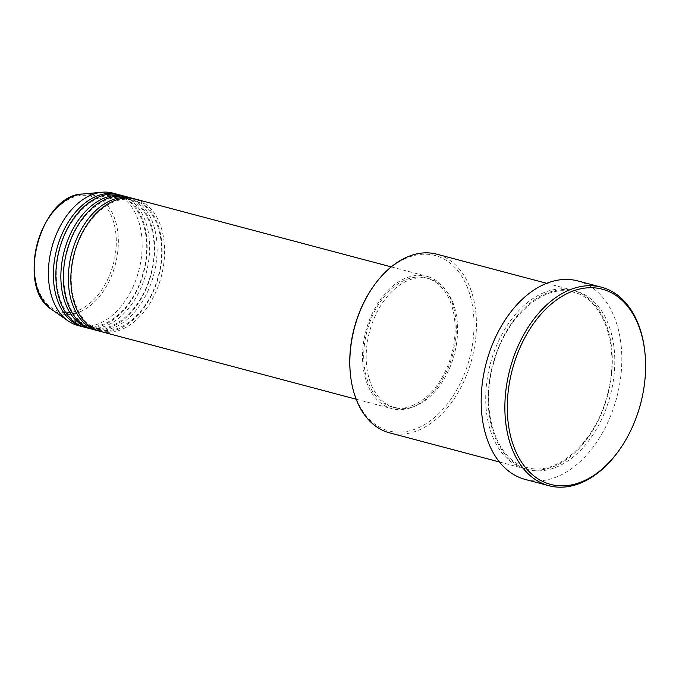 <?xml version="1.0" encoding="UTF-8"?>
<svg xmlns="http://www.w3.org/2000/svg" width="679" height="679" viewBox="0 0 679 679"><rect width="100%" height="100%" fill="white"/><g stroke="black" fill="none" stroke-linecap="round" stroke-linejoin="round"><path stroke-width="0.51" stroke-dasharray="3.4 2.55" d="M100.178 331.369A68.452 45.001 104.8 0 0 161.016 277.482A68.452 45.001 104.8 0 0 136.241 199.312A68.452 45.001 104.8 0 0 135.257 199.04M98.939 331.012A68.452 45.001 104.8 0 0 158.725 276.073A68.452 45.001 104.8 0 0 134.001 198.735M92.7 329.383A68.452 45.001 104.8 0 0 153.539 275.496A68.452 45.001 104.8 0 0 128.764 197.334A68.452 45.001 104.8 0 0 127.779 197.054M91.461 329.026A68.452 45.001 104.8 0 0 151.247 274.087A68.452 45.001 104.8 0 0 126.523 196.749M85.223 327.405A68.452 45.001 104.8 0 0 146.053 273.518A68.452 45.001 104.8 0 0 121.278 195.348A68.452 45.001 104.8 0 0 120.302 195.068M83.984 327.049A68.452 45.001 104.8 0 0 143.761 272.109A68.452 45.001 104.8 0 0 119.046 194.771M372.983 286.988A90.697 59.625 -75.2 0 1 436.436 255.873A90.697 59.625 -75.2 0 1 468.985 360.439A90.697 59.625 -75.2 0 1 387.361 430.478A90.697 59.625 -75.2 0 1 350.262 372.712M389.466 432.829A92.412 60.745 104.8 0 0 471.591 360.082A92.412 60.745 104.8 0 0 438.142 254.557A92.412 60.745 104.8 0 0 436.818 254.184M524.01 468.468A92.412 60.745 104.8 0 0 525.334 468.841A92.412 60.745 104.8 0 0 607.459 396.095A92.412 60.745 104.8 0 0 574.018 290.57A92.412 60.745 104.8 0 0 572.686 290.196A92.412 60.745 104.8 0 0 490.569 362.942A92.412 60.745 104.8 0 0 524.01 468.468M427.923 276.625A68.452 45.001 104.8 0 0 426.938 276.353A68.452 45.001 104.8 0 0 366.108 330.24A68.452 45.001 104.8 0 0 390.883 408.402A68.452 45.001 104.8 0 0 391.868 408.682A68.452 45.001 104.8 0 0 452.698 354.794A68.452 45.001 104.8 0 0 427.923 276.625M427.464 278.271A66.737 43.872 104.8 0 0 426.505 278A66.737 43.872 104.8 0 0 367.195 330.546A66.737 43.872 104.8 0 0 391.35 406.755A66.737 43.872 104.8 0 0 392.301 407.027A66.737 43.872 104.8 0 0 451.611 354.489A66.737 43.872 104.8 0 0 427.464 278.271M429.951 278.933A66.737 43.872 104.8 0 0 428.992 278.662A66.737 43.872 104.8 0 0 369.682 331.208A66.737 43.872 104.8 0 0 393.837 407.417A66.737 43.872 104.8 0 0 394.796 407.689A66.737 43.872 104.8 0 0 454.107 355.151A66.737 43.872 104.8 0 0 429.951 278.933M525.198 479.433A102.673 67.501 104.8 0 0 616.447 398.598A102.673 67.501 104.8 0 0 579.289 281.352A102.673 67.501 104.8 0 0 577.812 280.928M77.745 325.419A68.452 45.001 104.8 0 0 138.575 271.532A68.452 45.001 104.8 0 0 113.8 193.371A68.452 45.001 104.8 0 0 112.824 193.091M644.965 353.021A102.673 67.501 -75.2 0 1 619.248 450.067M59.158 311.534A59.803 39.314 -75.2 0 1 37.693 242.59A59.803 39.314 -75.2 0 1 91.521 196.409A59.803 39.314 -75.2 0 1 112.977 265.353A59.803 39.314 -75.2 0 1 59.158 311.534M51.825 309.556A61.458 40.401 104.8 0 0 59.633 313.367A61.458 40.401 104.8 0 0 114.946 265.913A61.458 40.401 104.8 0 0 92.887 195.06A61.458 40.401 104.8 0 0 82.448 194.033M526.505 469.13A92.412 60.745 104.8 0 0 609.674 397.767A92.412 60.745 104.8 0 0 576.505 291.232A92.412 60.745 104.8 0 0 493.336 362.594A92.412 60.745 104.8 0 0 526.505 469.13M98.447 329.12L99.372 329.383C120.769 336.139 149.219 311.389 158.063 276.879C168.154 242.59 156.348 206.119 134.501 200.619L133.576 200.356C112.179 193.6 83.729 218.349 74.877 252.86C64.794 287.158 76.6 323.628 98.447 329.12M90.969 327.142L91.894 327.405C113.291 334.161 141.733 309.412 150.585 274.902C160.677 240.604 148.871 204.141 127.015 198.641L126.09 198.378C104.702 191.622 76.252 216.372 67.399 250.882C57.316 285.172 69.114 321.642 90.969 327.142M83.492 325.156L84.417 325.419C105.814 332.175 134.255 307.426 143.108 272.916C153.191 238.626 141.393 202.155 119.538 196.655L118.613 196.392C97.216 189.636 68.774 214.386 59.922 248.896C49.839 283.194 61.636 319.656 83.492 325.156M525.75 467.16L527.023 467.517C556.407 476.726 594.982 443.005 606.992 396.222C620.648 349.727 604.726 300.152 574.765 292.539L573.5 292.182C544.117 282.982 505.541 316.694 493.531 363.477C479.866 409.98 495.789 459.547 525.75 467.16M391.231 266.881L426.938 276.353M426.505 278L428.992 278.662M546.739 283.321L572.686 290.196M499.388 461.966L525.334 468.841M392.301 407.027L394.796 407.689M356.161 399.218L391.868 408.682"/><path stroke-width="1.02" d="M391.231 266.881L135.257 199.04A68.452 45.001 104.8 0 0 74.427 252.928A68.452 45.001 104.8 0 0 99.202 331.089A68.452 45.001 104.8 0 0 100.178 331.369L356.161 399.218M134.001 198.735A68.452 45.001 104.8 0 0 133.746 198.65A68.452 45.001 104.8 0 0 132.761 198.378A68.452 45.001 104.8 0 0 71.932 252.265A68.452 45.001 104.8 0 0 96.707 330.427A68.452 45.001 104.8 0 0 97.691 330.707A68.452 45.001 104.8 0 0 98.939 331.012M132.761 198.378L127.779 197.054A68.452 45.001 104.8 0 0 66.949 250.941A68.452 45.001 104.8 0 0 91.724 329.111A68.452 45.001 104.8 0 0 92.7 329.383L97.691 330.707M126.523 196.749A68.452 45.001 104.8 0 0 126.269 196.672A68.452 45.001 104.8 0 0 125.284 196.392A68.452 45.001 104.8 0 0 64.454 250.279A68.452 45.001 104.8 0 0 89.229 328.449A68.452 45.001 104.8 0 0 90.214 328.729A68.452 45.001 104.8 0 0 91.461 329.026M125.284 196.392L120.302 195.068A68.452 45.001 104.8 0 0 59.463 248.955A68.452 45.001 104.8 0 0 84.238 327.125A68.452 45.001 104.8 0 0 85.223 327.405L90.214 328.729M119.046 194.771A68.452 45.001 104.8 0 0 118.791 194.686A68.452 45.001 104.8 0 0 117.807 194.415A68.452 45.001 104.8 0 0 56.977 248.302A68.452 45.001 104.8 0 0 81.752 326.463A68.452 45.001 104.8 0 0 82.728 326.743A68.452 45.001 104.8 0 0 83.984 327.049M350.347 373.594L350.262 372.712A90.697 59.625 -75.2 0 1 372.983 286.988L373.492 286.258A92.412 60.745 104.8 0 0 350.347 373.594A92.412 60.745 104.8 0 0 388.142 432.455A92.412 60.745 104.8 0 0 389.466 432.829L499.388 461.966M546.739 283.321L436.818 254.184A92.412 60.745 104.8 0 0 373.492 286.258M603.75 289.602A100.967 66.372 104.8 0 0 512.883 367.577A100.967 66.372 104.8 0 0 549.116 483.974A100.967 66.372 104.8 0 0 619.757 449.337A100.967 66.372 104.8 0 0 645.05 353.912A100.967 66.372 104.8 0 0 603.75 289.602M619.757 449.337L619.248 450.067A102.673 67.501 -75.2 0 1 548.887 485.706A102.673 67.501 -75.2 0 1 547.41 485.29A102.673 67.501 -75.2 0 1 510.252 368.043A102.673 67.501 -75.2 0 1 601.501 287.209A102.673 67.501 -75.2 0 1 602.969 287.624A102.673 67.501 -75.2 0 1 644.965 353.021L645.05 353.912M601.501 287.209L577.812 280.928A102.673 67.501 104.8 0 0 486.563 361.763A102.673 67.501 104.8 0 0 523.73 479.009A102.673 67.501 104.8 0 0 525.198 479.433L548.887 485.706M117.807 194.415L112.824 193.091A68.452 45.001 104.8 0 0 102.164 192.225A68.452 45.001 104.8 0 0 51.782 247.725A68.452 45.001 104.8 0 0 68.061 320.895A68.452 45.001 104.8 0 0 76.761 325.139A68.452 45.001 104.8 0 0 77.745 325.419L82.728 326.743M51.825 309.556C15.354 287.955 40.061 194.729 82.448 194.033A61.458 40.401 104.8 0 0 37.209 243.863A61.458 40.401 104.8 0 0 51.825 309.556L68.061 320.895M82.448 194.033L102.164 192.225"/></g></svg>
